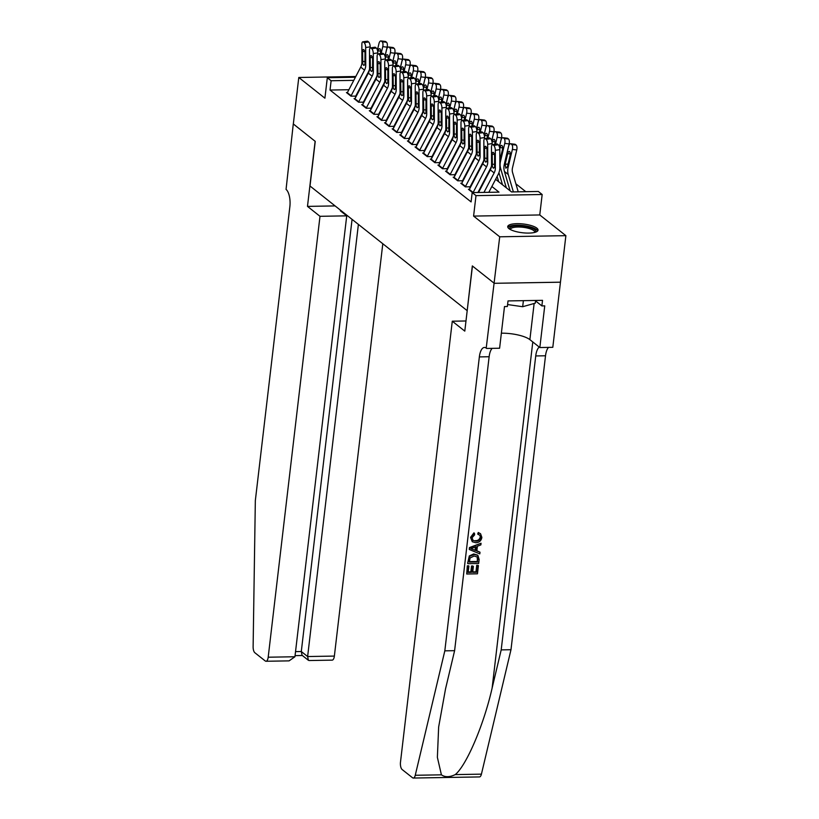 <?xml version="1.0" encoding="UTF-8"?>
<svg xmlns="http://www.w3.org/2000/svg" width="819" height="819" viewBox="0 0 819 819"><rect width="100%" height="100%" fill="white"/><g stroke="black" fill="none" stroke-linecap="round" stroke-linejoin="round"><path stroke-width="1.23" d="M536.834 228.132A15.264 4.402 6.7 0 0 520.096 223.72A15.264 4.402 6.7 0 0 507.729 226.597A15.264 4.402 6.7 0 0 508.927 228.614A15.264 4.402 6.7 0 0 525.665 233.026A15.264 4.402 6.7 0 0 538.032 230.149A15.264 4.402 6.7 0 0 536.834 228.132M326.73 82.617A15.264 4.402 6.7 0 0 326.627 82.995A15.264 4.402 6.7 0 0 326.648 83.384M495.618 179.32L511.527 191.933L538.349 191.472L542.168 194.502L475.993 195.628L472.184 192.598L499.006 192.148L491.871 186.486M560.411 282.176L494.246 283.302L560.452 282.207L565.878 235.667L539.762 214.957L542.168 194.502M525.798 191.687L515.878 183.814M467.199 310.565L472.328 265.919L494.246 283.302L472.44 266.011L464.793 331.122L452.283 321.212L400.491 762.11A5.866 2.375 -91 0 0 402.119 769.512L412.53 777.763A5.866 2.375 -91 0 0 413.288 778.05A5.866 2.375 -91 0 0 415.253 775.276L444.819 650.839L479.35 356.91A13.698 5.549 89 0 1 484.449 347.451A13.698 5.549 89 0 1 486.21 348.116L499.713 236.793L565.878 235.667M355.804 76.505L298.792 77.477L324.908 98.188L327.313 77.723L355.415 77.242M467.076 310.575L310.002 186.015L315.243 141.37L293.325 123.986L298.792 77.477M469.42 189.271L468.427 189.291L472.594 192.598M461.793 183.221L460.8 183.241L465.376 186.865L469.85 186.793M454.166 177.18L453.173 177.191L457.749 180.825L462.223 180.743M446.539 171.13L445.546 171.151L450.122 174.775L454.596 174.703M438.912 165.09L437.93 165.1L442.506 168.734L446.969 168.653M431.296 159.04L430.303 159.06L434.879 162.684L439.342 162.602M423.669 152.989L422.676 153.01L427.252 156.634L431.726 156.562M416.042 146.949L415.049 146.959L419.625 150.594L424.099 150.512M408.415 140.899L407.422 140.919L411.998 144.543L416.472 144.472M400.788 134.848L399.805 134.869L404.381 138.493L408.845 138.421M393.171 128.808L392.178 128.829L396.754 132.453L401.218 132.371M385.544 122.758L384.551 122.778L389.127 126.402L393.601 126.331M377.917 116.718L376.924 116.728L381.5 120.362L385.974 120.28M370.29 110.667L369.297 110.688L373.873 114.312L378.347 114.24M362.663 104.617L361.681 104.637L366.247 108.262L370.72 108.19M355.047 98.577L354.054 98.587L358.63 102.221L363.093 102.14M348.884 89.721L330.026 90.049L471.089 201.904L472.184 192.598M347.42 92.527L346.427 92.547L351.003 96.171L355.477 96.099M539.762 214.957L473.597 216.093L499.713 236.793M473.597 216.093L475.993 195.628M330.026 90.049L331.122 80.743L327.313 77.723M375.552 79.986L374.969 79.996M365.714 77.068L366.298 77.058M353.788 80.354L331.122 80.743M347.133 93.1A6.849 5.938 -51.6 0 1 347.328 92.711L360.718 67.097A9.777 8.487 128.4 0 0 361.926 62.275L361.855 44.502A3.911 1.433 -98.3 0 1 362.817 41.841A3.911 1.433 -98.3 0 1 363.37 42.025L364.127 42.629L368.632 41.974L367.874 41.37L363.37 42.025M355.385 96.806L368.437 71.877A14.67 12.725 128.4 0 0 369.512 69.308M370.178 47.993L370.178 46.867L365.673 47.522A3.911 1.433 -98.3 0 0 364.127 42.629M350.941 96.13A6.849 5.938 -51.6 0 1 351.136 95.731L364.537 70.117A9.777 8.487 128.4 0 0 365.745 65.305L365.673 47.522M368.632 41.974A3.911 1.433 81.7 0 1 370.178 46.867M362.817 41.841L367.322 41.175A3.911 1.433 81.7 0 1 367.874 41.37M362.756 62.93L362.571 51.679A3.133 1.147 81.7 0 1 363.339 49.549A3.133 1.147 81.7 0 1 363.779 49.693A3.133 1.147 81.7 0 1 365.008 53.614L364.916 64.65L363.708 65.407L361.926 62.275M385.002 56.091L387.131 47.154L382.76 46.652A3.911 1.71 -83.4 0 0 382.115 41.738L386.486 42.25A3.911 1.71 96.6 0 1 387.131 47.154M381.132 53.481L382.76 46.652M382.964 86.456L382.749 85.749M377.395 50.133L378.951 43.632A3.911 1.71 -83.4 0 1 380.927 40.95L385.288 41.462A3.911 1.71 96.6 0 1 385.729 41.646L386.486 42.25M385.729 41.646L381.357 41.134L382.115 41.738M380.681 51.136L378.05 50.829L377.754 52.047M378.05 50.829A3.133 1.372 96.6 0 1 379.627 48.69A3.133 1.372 96.6 0 1 379.975 48.833A3.133 1.372 96.6 0 1 380.487 52.764L380.292 53.604M509.838 229.228A13.206 3.808 -173.3 0 1 515.714 225.86A13.206 3.808 -173.3 0 1 530.589 227.641A13.206 3.808 -173.3 0 1 535.37 232.227M534.694 232.422A12.224 3.532 6.7 0 0 534.735 232.217A12.224 3.532 6.7 0 0 529.893 228.736A12.224 3.532 6.7 0 0 517.352 227.027A12.224 3.532 6.7 0 0 510.452 229.361A12.224 3.532 6.7 0 0 510.452 229.576M537.663 230.948A15.162 4.371 6.7 0 0 531.756 227.313A15.162 4.371 6.7 0 0 507.903 227.447M535.595 300.46L535.278 303.163L522.676 306.716L507.585 304.555M523.392 300.665L522.676 306.716M319.994 216.308L268.192 657.207L294.932 656.756L346.724 215.847L319.994 216.308L307.483 206.388L315.131 141.278L293.335 123.956M294.932 656.756L289.076 660.872L266.011 661.261A5.866 2.375 -91 0 1 265.254 660.974L254.842 652.723A5.866 2.375 -91 0 1 253.122 646.723L255.333 500.593L289.865 206.654A13.698 5.549 -91 0 0 286.056 189.404L293.284 123.956M335.104 205.917L307.483 206.388M341.277 210.821L340.397 210.831L346.724 215.847M358.394 224.386L307.627 656.541L334.367 656.08A5.866 2.375 89 0 1 332.176 660.134L309.111 660.534L308.384 660.288L307.627 656.541L301.3 651.525L352.068 219.369M382.801 243.745L334.367 656.08M266.011 661.261A5.866 2.375 -91 0 0 268.192 657.207M308.384 660.288L302.057 655.261L301.3 651.525L295.536 651.617M478.419 565.653L477.457 573.812L466.728 573.996L467.659 566.124L468.898 566.103L468.151 572.399L471.457 572.338L472.143 566.472L473.382 566.451L472.696 572.317L476.412 572.256L477.18 565.673L478.071 565.376A25.481 7.351 6.7 0 0 476.73 565.315L475.952 571.897A25.481 7.351 6.7 0 0 472.747 571.836M473.382 566.451L472.778 565.97A25.481 7.351 6.7 0 0 471.539 565.99L470.853 571.867A25.481 7.351 6.7 0 0 468.202 572M468.898 566.103L468.437 565.745A25.481 7.351 6.7 0 0 467.311 565.847L466.728 573.996M477.457 555.057L473.71 553.961L469.307 555.927L467.598 563.421L469.737 556.265L474.324 554.443L477.938 555.436L479.146 559.51L478.675 563.503L467.946 563.687M478.839 532.944L480.579 533.763L478.255 532.483L477.712 534.06L478.296 534.52L478.839 532.944L478.255 532.483M480.169 537.254C479.443 539.639 477.805 540.775 475.245 540.653L475.859 541.134C478.357 541.226 479.944 540.049 480.62 537.602L480.169 537.254M470.864 537.653L474.488 533.302L473.925 532.862L470.536 537.397L472.287 541.728L470.536 537.397M444.819 650.839L454.606 650.675L445.546 688.83L438.646 727.026L437.377 757.34L441.41 774.835C445.086 777.354 449.692 777.272 455.251 774.6C466.523 765.376 483.937 724.498 492.127 688.042L501.197 649.887L535.728 355.948A13.698 5.549 89 0 1 539.26 347.082M481.05 543.232L469.461 547.573L469.246 549.354L469.799 547.85L481.05 543.232L480.855 544.901L477.405 546.232L476.842 550.992L479.995 552.201L479.801 553.869L469.594 549.621M479.995 552.201L476.279 550.532M501.197 649.887L510.984 649.713L545.515 355.784A13.698 5.549 89 0 1 548.515 347.399M492.137 348.351A13.698 5.549 89 0 0 489.138 356.736L454.606 650.675M455.251 774.6L481.418 774.15L510.984 649.713M486.629 348.454L499.6 348.229L504.494 306.552L507.36 306.511L508.015 300.921L542.526 300.338L541.871 305.917L544.737 305.866L539.834 347.543L552.805 347.317L560.452 282.207M452.283 321.212L465.98 320.976M501.361 333.19A22.011 6.347 -173.3 0 1 529.883 339.65L539.834 347.543M481.418 774.15A5.866 2.375 89 0 1 479.453 776.924L413.288 778.05M535.544 300.901L541.871 305.917M480.62 537.602L479.719 535.135L478.296 534.52M474.488 533.302L474.631 534.868L472.092 537.714L473.034 540.397L475.859 541.134M480.579 533.763L481.869 537.438C481.183 540.868 479.115 542.628 475.685 542.71L472.287 541.728M472.829 549.447L475.665 550.532L476.115 546.723L470.935 548.71L475.665 550.532M475.419 546.99L475.061 550.061M477.886 559.653L477.436 557.033L474.119 556.019L470.065 557.985L469.369 562.09L477.62 561.957L477.149 556.766M474.324 554.443L473.71 553.961M477.62 561.957L477.17 561.599A25.481 7.351 6.7 0 0 469.41 561.691M477.436 559.295L477.17 561.599M472.143 566.472L471.539 565.99M471.457 572.338L470.853 571.867M354.76 99.15A6.849 5.938 -51.6 0 1 354.944 98.751L368.345 73.147A9.777 8.487 128.4 0 0 369.553 68.325L369.482 50.543A3.911 1.433 -98.3 0 1 370.444 47.881A3.911 1.433 -98.3 0 1 370.997 48.075L371.754 48.679L376.259 48.014L375.501 47.41L370.997 48.075M363.012 102.856L376.054 77.918A14.67 12.725 128.4 0 0 377.129 75.358M377.805 54.044L377.805 52.907L373.3 53.573A3.911 1.433 -98.3 0 0 371.754 48.679M358.568 102.17A6.849 5.938 -51.6 0 1 358.763 101.781L372.154 76.167A9.777 8.487 128.4 0 0 373.372 71.345L373.3 53.573M376.259 48.014A3.911 1.433 81.7 0 1 377.805 52.907M370.444 47.881L374.948 47.226A3.911 1.433 81.7 0 1 375.501 47.41M370.372 68.97L370.198 57.719A3.133 1.147 81.7 0 1 370.966 55.59A3.133 1.147 81.7 0 1 371.406 55.743A3.133 1.147 81.7 0 1 372.635 59.654L372.543 70.7L371.335 71.458L369.553 68.325M362.377 105.201A6.849 5.938 -51.6 0 1 362.571 104.801L375.972 79.187A9.777 8.487 128.4 0 0 377.18 74.365L377.109 56.593A3.911 1.433 -98.3 0 1 378.071 53.931A3.911 1.433 -98.3 0 1 378.624 54.115L379.381 54.719L383.886 54.064L383.118 53.46L378.624 54.115M370.638 108.896L383.681 83.968A14.67 12.725 128.4 0 0 384.756 81.409M385.432 60.094L385.421 58.958L380.917 59.613A3.911 1.433 -98.3 0 0 379.381 54.719M366.195 108.221A6.849 5.938 -51.6 0 1 366.39 107.821L379.781 82.217A9.777 8.487 128.4 0 0 380.989 77.395L380.917 59.613M383.886 54.064A3.911 1.433 81.7 0 1 385.421 58.958M378.071 53.931L382.575 53.276A3.911 1.433 81.7 0 1 383.118 53.46M377.999 75.02L377.825 63.769A3.133 1.147 81.7 0 1 378.593 61.64A3.133 1.147 81.7 0 1 379.033 61.783A3.133 1.147 81.7 0 1 380.262 65.704L380.17 76.74L378.951 77.498L377.18 74.365M370.004 111.241A6.849 5.938 -51.6 0 1 370.198 110.841L383.599 85.237A9.777 8.487 128.4 0 0 384.807 80.416L384.735 62.643A3.911 1.433 -98.3 0 1 385.688 59.982A3.911 1.433 -98.3 0 1 386.24 60.166L387.008 60.77L391.513 60.115L390.745 59.511L386.24 60.166M378.265 114.947L391.308 90.008A14.67 12.725 128.4 0 0 392.383 87.449M393.059 66.134L393.048 65.008L388.544 65.663A3.911 1.433 -98.3 0 0 387.008 60.77M373.822 114.271A6.849 5.938 -51.6 0 1 374.007 113.872L387.407 88.257A9.777 8.487 128.4 0 0 388.615 83.436L388.544 65.663M391.513 60.115A3.911 1.433 81.7 0 1 393.048 65.008M385.688 59.982L390.192 59.316A3.911 1.433 81.7 0 1 390.745 59.511M385.626 81.071L385.442 69.81A3.133 1.147 81.7 0 1 386.21 67.68A3.133 1.147 81.7 0 1 386.65 67.834A3.133 1.147 81.7 0 1 387.889 71.744L387.796 82.791L386.578 83.548L384.807 80.416M377.631 117.291A6.849 5.938 -51.6 0 1 377.825 116.892L391.216 91.288A9.777 8.487 128.4 0 0 392.434 86.466L392.362 68.683A3.911 1.433 -98.3 0 1 393.315 66.022A3.911 1.433 -98.3 0 1 393.867 66.216L394.635 66.82L399.14 66.155L398.372 65.551L393.867 66.216M385.892 120.987L398.935 96.058A14.67 12.725 128.4 0 0 400.01 93.499M400.675 72.185L400.675 71.048L396.171 71.714A3.911 1.433 -98.3 0 0 394.635 66.82M381.439 120.311A6.849 5.938 -51.6 0 1 381.634 119.912L395.034 94.308A9.777 8.487 128.4 0 0 396.242 89.486L396.171 71.714M399.14 66.155A3.911 1.433 81.7 0 1 400.675 71.048M393.315 66.022L397.819 65.366A3.911 1.433 81.7 0 1 398.372 65.551M393.253 87.111L393.069 75.86A3.133 1.147 81.7 0 1 393.837 73.73A3.133 1.147 81.7 0 1 394.277 73.884A3.133 1.147 81.7 0 1 395.516 77.795L395.423 88.831L394.205 89.599L392.434 86.466M392.618 62.142L394.758 53.204L390.387 52.692A3.911 1.71 -83.4 0 0 389.742 47.789L394.113 48.301A3.911 1.71 96.6 0 1 394.758 53.204M388.759 59.531L390.387 52.692M390.581 92.496L390.376 91.789M385.022 56.183L386.578 49.672A3.911 1.71 -83.4 0 1 388.554 47L392.915 47.502A3.911 1.71 96.6 0 1 393.345 47.697L394.113 48.301M393.345 47.697L388.984 47.185L389.742 47.789M388.298 57.187L385.677 56.88L385.38 58.098M385.677 56.88A3.133 1.372 96.6 0 1 387.254 54.73A3.133 1.372 96.6 0 1 387.602 54.883A3.133 1.372 96.6 0 1 388.114 58.814L387.909 59.654M400.245 68.192L402.375 59.255L398.014 58.743A3.911 1.71 -83.4 0 0 397.369 53.839L401.74 54.341A3.911 1.71 96.6 0 1 402.375 59.255M396.386 65.571L398.014 58.743M398.208 98.546L398.003 97.84M392.649 62.224L394.195 55.723A3.911 1.71 -83.4 0 1 396.181 53.04L400.542 53.552A3.911 1.71 96.6 0 1 400.972 53.737L401.74 54.341M400.972 53.737L396.611 53.235L397.369 53.839M395.925 63.227L393.294 62.92L393.007 64.138M393.294 62.92A3.133 1.372 96.6 0 1 394.881 60.78A3.133 1.372 96.6 0 1 395.219 60.934A3.133 1.372 96.6 0 1 395.741 64.855L395.536 65.694M407.872 74.232L410.002 65.295L405.64 64.793A3.911 1.71 -83.4 0 0 404.995 59.879L409.357 60.391A3.911 1.71 96.6 0 1 410.002 65.295M404.013 71.622L405.64 64.793M405.835 104.586L405.63 103.88M400.276 68.274L401.822 61.763A3.911 1.71 -83.4 0 1 403.798 59.091L408.169 59.592A3.911 1.71 96.6 0 1 408.599 59.787L409.357 60.391M408.599 59.787L404.228 59.275L404.995 59.879M403.552 69.277L400.921 68.97L400.634 70.188M400.921 68.97A3.133 1.372 96.6 0 1 402.508 66.83A3.133 1.372 96.6 0 1 402.846 66.974A3.133 1.372 96.6 0 1 403.368 70.905L403.163 71.744M415.499 80.282L417.629 71.345L413.257 70.833A3.911 1.71 -83.4 0 0 412.622 65.93L416.984 66.431A3.911 1.71 96.6 0 1 417.629 71.345M411.629 77.672L413.257 70.833M413.462 110.637L413.247 109.93M407.903 74.314L409.449 67.813A3.911 1.71 -83.4 0 1 411.425 65.131L415.796 65.643A3.911 1.71 96.6 0 1 416.226 65.827L416.984 66.431M416.226 65.827L411.855 65.325L412.622 65.93M411.179 75.317L408.548 75.01L408.261 76.239M408.548 75.01A3.133 1.372 96.6 0 1 410.124 72.871A3.133 1.372 96.6 0 1 410.473 73.024A3.133 1.372 96.6 0 1 410.984 76.945L410.79 77.795M385.258 123.331A6.849 5.938 -51.6 0 1 385.452 122.942L398.843 97.328A9.777 8.487 128.4 0 0 400.051 92.506L399.979 74.734A3.911 1.433 -98.3 0 1 400.941 72.072A3.911 1.433 -98.3 0 1 401.494 72.256L402.252 72.86L406.756 72.205L405.999 71.601L401.494 72.256M393.509 127.037L406.562 102.109A14.67 12.725 128.4 0 0 407.637 99.539M408.302 78.225L408.302 77.099L403.798 77.754A3.911 1.433 -98.3 0 0 402.252 72.86M389.066 126.361A6.849 5.938 -51.6 0 1 389.26 125.962L402.661 100.358A9.777 8.487 128.4 0 0 403.869 95.536L403.798 77.754M406.756 72.205A3.911 1.433 81.7 0 1 408.302 77.099M400.941 72.072L405.446 71.407A3.911 1.433 81.7 0 1 405.999 71.601M400.88 93.161L400.696 81.91A3.133 1.147 81.7 0 1 401.464 79.781A3.133 1.147 81.7 0 1 401.904 79.924A3.133 1.147 81.7 0 1 403.132 83.845L403.05 94.881L401.832 95.639L400.051 92.506M423.126 86.323L425.256 77.385L420.884 76.884A3.911 1.71 -83.4 0 0 420.239 71.97L424.611 72.481A3.911 1.71 96.6 0 1 425.256 77.385M419.256 83.712L420.884 76.884M421.089 116.687L420.874 115.981M415.52 80.364L417.076 73.864A3.911 1.71 -83.4 0 1 419.052 71.181L423.423 71.693A3.911 1.71 96.6 0 1 423.853 71.877L424.611 72.481M423.853 71.877L419.482 71.366L420.239 71.97M418.806 81.368L416.175 81.061L415.878 82.279M416.175 81.061A3.133 1.372 96.6 0 1 417.751 78.921A3.133 1.372 96.6 0 1 418.099 79.074A3.133 1.372 96.6 0 1 418.611 82.995L418.417 83.835M392.885 129.382A6.849 5.938 -51.6 0 1 393.069 128.982L406.47 103.378A9.777 8.487 128.4 0 0 407.678 98.556L407.606 80.774A3.911 1.433 -98.3 0 1 408.568 78.112A3.911 1.433 -98.3 0 1 409.121 78.307L409.879 78.911L414.383 78.245L413.626 77.641L409.121 78.307M401.136 133.088L414.179 108.149A14.67 12.725 128.4 0 0 415.253 105.59M415.929 84.275L415.929 83.139L411.425 83.804A3.911 1.433 -98.3 0 0 409.879 78.911M396.693 132.402A6.849 5.938 -51.6 0 1 396.887 132.013L410.278 106.398A9.777 8.487 128.4 0 0 411.496 101.576L411.425 83.804M414.383 78.245A3.911 1.433 81.7 0 1 415.929 83.139M408.568 78.112L413.073 77.457A3.911 1.433 81.7 0 1 413.626 77.641M408.497 99.212L408.323 87.95A3.133 1.147 81.7 0 1 409.091 85.821A3.133 1.147 81.7 0 1 409.531 85.975A3.133 1.147 81.7 0 1 410.759 89.885L410.667 100.932L409.459 101.689L407.678 98.556M430.743 92.373L432.882 83.436L428.511 82.924A3.911 1.71 -83.4 0 0 427.866 78.02L432.237 78.532A3.911 1.71 96.6 0 1 432.882 83.436M426.883 89.762L428.511 82.924M428.706 122.727L428.501 122.021M423.147 86.415L424.703 79.904A3.911 1.71 -83.4 0 1 426.679 77.232L431.04 77.733A3.911 1.71 96.6 0 1 431.47 77.928L432.237 78.532M431.47 77.928L427.108 77.416L427.866 78.02M426.423 87.418L423.802 87.111L423.505 88.329M423.802 87.111A3.133 1.372 96.6 0 1 425.378 84.961A3.133 1.372 96.6 0 1 425.726 85.115A3.133 1.372 96.6 0 1 426.238 89.046L426.034 89.885M400.501 135.432A6.849 5.938 -51.6 0 1 400.696 135.033L414.097 109.418A9.777 8.487 128.4 0 0 415.305 104.607L415.233 86.824A3.911 1.433 -98.3 0 1 416.195 84.162A3.911 1.433 -98.3 0 1 416.748 84.347L417.506 84.951L422.01 84.296L421.253 83.692L416.748 84.347M408.763 139.128L421.805 114.199A14.67 12.725 128.4 0 0 422.88 111.64M423.556 90.325L423.546 89.189L419.041 89.844A3.911 1.433 -98.3 0 0 417.506 84.951M404.32 138.452A6.849 5.938 -51.6 0 1 404.514 138.053L417.905 112.449A9.777 8.487 128.4 0 0 419.113 107.627L419.041 89.844M422.01 84.296A3.911 1.433 81.7 0 1 423.546 89.189M416.195 84.162L420.7 83.507A3.911 1.433 81.7 0 1 421.253 83.692M416.124 105.252L415.95 94.001A3.133 1.147 81.7 0 1 416.717 91.871A3.133 1.147 81.7 0 1 417.158 92.025A3.133 1.147 81.7 0 1 418.386 95.936L418.294 106.972L417.076 107.729L415.305 104.607M438.37 98.423L440.499 89.486L436.138 88.974A3.911 1.71 -83.4 0 0 435.493 84.07L439.864 84.572A3.911 1.71 96.6 0 1 440.499 89.486M434.51 95.803L436.138 88.974M436.332 128.778L436.128 128.071M430.774 92.455L432.319 85.954A3.911 1.71 -83.4 0 1 434.305 83.272L438.667 83.784A3.911 1.71 96.6 0 1 439.097 83.968L439.864 84.572M439.097 83.968L434.735 83.466L435.493 84.07M434.05 93.458L431.418 93.151L431.132 94.369M431.418 93.151A3.133 1.372 96.6 0 1 433.005 91.011A3.133 1.372 96.6 0 1 433.353 91.165A3.133 1.372 96.6 0 1 433.865 95.086L433.661 95.925M408.128 141.472A6.849 5.938 -51.6 0 1 408.323 141.073L421.724 115.469A9.777 8.487 128.4 0 0 422.932 110.647L422.86 92.875A3.911 1.433 -98.3 0 1 423.822 90.213A3.911 1.433 -98.3 0 1 424.365 90.397L425.133 91.001L429.637 90.346L428.869 89.742L424.365 90.397M416.39 145.178L429.432 120.239A14.67 12.725 128.4 0 0 430.507 117.68M431.183 96.366L431.173 95.239L426.668 95.895A3.911 1.433 -98.3 0 0 425.133 91.001M411.947 144.502A6.849 5.938 -51.6 0 1 412.131 144.103L425.532 118.489A9.777 8.487 128.4 0 0 426.74 113.667L426.668 95.895M429.637 90.346A3.911 1.433 81.7 0 1 431.173 95.239M423.822 90.213L428.317 89.547A3.911 1.433 81.7 0 1 428.869 89.742M423.751 111.302L423.566 100.041A3.133 1.147 81.7 0 1 424.334 97.911A3.133 1.147 81.7 0 1 424.774 98.065A3.133 1.147 81.7 0 1 426.013 101.976L425.921 113.022L424.703 113.78L422.932 110.647M445.997 104.463L448.126 95.526L443.765 95.024A3.911 1.71 -83.4 0 0 443.12 90.11L447.481 90.622A3.911 1.71 96.6 0 1 448.126 95.526M442.137 101.853L443.765 95.024M443.959 134.828L443.755 134.111M438.4 98.505L439.946 91.994A3.911 1.71 -83.4 0 1 441.922 89.322L446.294 89.824A3.911 1.71 96.6 0 1 446.724 90.018L447.481 90.622M446.724 90.018L442.352 89.506L443.12 90.11M441.676 99.508L439.045 99.201L438.759 100.42M439.045 99.201A3.133 1.372 96.6 0 1 440.632 97.062A3.133 1.372 96.6 0 1 440.97 97.205A3.133 1.372 96.6 0 1 441.492 101.136L441.287 101.976M415.755 147.522A6.849 5.938 -51.6 0 1 415.95 147.123L429.34 121.519A9.777 8.487 128.4 0 0 430.559 116.697L430.487 98.915A3.911 1.433 -98.3 0 1 431.439 96.253A3.911 1.433 -98.3 0 1 431.992 96.447L432.76 97.051L437.264 96.386L436.496 95.782L431.992 96.447M424.017 151.228L437.059 126.29A14.67 12.725 128.4 0 0 438.134 123.73M438.8 102.416L438.8 101.28L434.295 101.945A3.911 1.433 -98.3 0 0 432.76 97.051M419.563 150.542A6.849 5.938 -51.6 0 1 419.758 150.143L433.159 124.539A9.777 8.487 128.4 0 0 434.367 119.717L434.295 101.945M437.264 96.386A3.911 1.433 81.7 0 1 438.8 101.28M431.439 96.253L435.943 95.598A3.911 1.433 81.7 0 1 436.496 95.782M431.378 117.342L431.193 106.091A3.133 1.147 81.7 0 1 431.961 103.962A3.133 1.147 81.7 0 1 432.401 104.115A3.133 1.147 81.7 0 1 433.64 108.026L433.548 119.062L432.33 119.83L430.559 116.697M453.624 110.514L455.753 101.576L451.382 101.065A3.911 1.71 -83.4 0 0 450.747 96.161L455.108 96.662A3.911 1.71 96.6 0 1 455.753 101.576M449.754 107.903L451.382 101.065M451.586 140.868L451.382 140.162M446.027 104.556L447.573 98.045A3.911 1.71 -83.4 0 1 449.549 95.362L453.921 95.874A3.911 1.71 96.6 0 1 454.35 96.058L455.108 96.662M454.35 96.058L449.979 95.557L450.747 96.161M449.303 105.549L446.672 105.252L446.386 106.47M446.672 105.252A3.133 1.372 96.6 0 1 448.259 103.102A3.133 1.372 96.6 0 1 448.597 103.255A3.133 1.372 96.6 0 1 449.109 107.187L448.914 108.026M423.382 153.562A6.849 5.938 -51.6 0 1 423.577 153.173L436.967 127.559A9.777 8.487 128.4 0 0 438.175 122.737L438.104 104.965A3.911 1.433 -98.3 0 1 439.066 102.303A3.911 1.433 -98.3 0 1 439.619 102.488L440.376 103.092L444.881 102.436L444.123 101.832L439.619 102.488M431.644 157.268L444.686 132.34A14.67 12.725 128.4 0 0 445.761 129.771M446.427 108.456L446.427 107.33L441.922 107.985A3.911 1.433 -98.3 0 0 440.376 103.092M427.19 156.593A6.849 5.938 -51.6 0 1 427.385 156.194L440.786 130.59A9.777 8.487 128.4 0 0 441.994 125.768L441.922 107.985M444.881 102.436A3.911 1.433 81.7 0 1 446.427 107.33M439.066 102.303L443.57 101.638A3.911 1.433 81.7 0 1 444.123 101.832M439.004 123.393L438.82 112.142A3.133 1.147 81.7 0 1 439.588 110.012A3.133 1.147 81.7 0 1 440.028 110.155A3.133 1.147 81.7 0 1 441.257 114.076L441.175 125.112L439.957 125.87L438.175 122.737M461.251 116.554L463.38 107.617L459.009 107.115A3.911 1.71 -83.4 0 0 458.364 102.201L462.735 102.713A3.911 1.71 96.6 0 1 463.38 107.617M457.381 113.943L459.009 107.115M459.213 146.918L458.998 146.212M453.644 110.596L455.2 104.095A3.911 1.71 -83.4 0 1 457.176 101.413L461.547 101.925A3.911 1.71 96.6 0 1 461.977 102.109L462.735 102.713M461.977 102.109L457.606 101.597L458.364 102.201M456.93 111.599L454.299 111.292L454.002 112.51M454.299 111.292A3.133 1.372 96.6 0 1 455.876 109.152A3.133 1.372 96.6 0 1 456.224 109.306A3.133 1.372 96.6 0 1 456.736 113.227L456.541 114.066M431.009 159.613A6.849 5.938 -51.6 0 1 431.193 159.214L444.594 133.61A9.777 8.487 128.4 0 0 445.802 128.788L445.731 111.005A3.911 1.433 -98.3 0 1 446.693 108.343A3.911 1.433 -98.3 0 1 447.246 108.538L448.003 109.142L452.508 108.487L451.75 107.873L447.246 108.538M439.26 163.319L452.303 138.38A14.67 12.725 128.4 0 0 453.378 135.821M454.054 114.506L454.054 113.37L449.549 114.036A3.911 1.433 -98.3 0 0 448.003 109.142M434.817 162.633A6.849 5.938 -51.6 0 1 435.012 162.244L448.402 136.63A9.777 8.487 128.4 0 0 449.621 131.808L449.549 114.036M452.508 108.487A3.911 1.433 81.7 0 1 454.054 113.37M446.693 108.343L451.197 107.688A3.911 1.433 81.7 0 1 451.75 107.873M446.621 129.443L446.447 118.182A3.133 1.147 81.7 0 1 447.215 116.052A3.133 1.147 81.7 0 1 447.655 116.206A3.133 1.147 81.7 0 1 448.884 120.117L448.792 131.163L447.583 131.92L445.802 128.788M468.877 122.604L471.007 113.667L466.635 113.165A3.911 1.71 -83.4 0 0 465.991 108.251L470.362 108.763A3.911 1.71 96.6 0 1 471.007 113.667M465.008 119.994L466.635 113.165M466.83 152.958L466.625 152.252M461.271 116.646L462.827 110.135A3.911 1.71 -83.4 0 1 464.803 107.463L469.164 107.965A3.911 1.71 96.6 0 1 469.594 108.159L470.362 108.763M469.594 108.159L465.233 107.647L465.991 108.251M464.547 117.649L461.926 117.342L461.629 118.56M461.926 117.342A3.133 1.372 96.6 0 1 463.503 115.203A3.133 1.372 96.6 0 1 463.851 115.346A3.133 1.372 96.6 0 1 464.363 119.277L464.158 120.117M438.626 165.663A6.849 5.938 -51.6 0 1 438.82 165.264L452.221 139.65A9.777 8.487 128.4 0 0 453.429 134.838L453.357 117.056A3.911 1.433 -98.3 0 1 454.32 114.394A3.911 1.433 -98.3 0 1 454.873 114.578L455.63 115.182L460.135 114.527L459.377 113.923L454.873 114.578M446.887 169.359L459.93 144.431A14.67 12.725 128.4 0 0 461.005 141.871M461.681 120.557L461.67 119.42L457.166 120.076A3.911 1.433 -98.3 0 0 455.63 115.182M442.444 168.683A6.849 5.938 -51.6 0 1 442.639 168.284L456.029 142.68A9.777 8.487 128.4 0 0 457.237 137.858L457.166 120.076M460.135 114.527A3.911 1.433 81.7 0 1 461.67 119.42M454.32 114.394L458.824 113.739A3.911 1.433 81.7 0 1 459.377 113.923M454.248 135.483L454.074 124.232A3.133 1.147 81.7 0 1 454.842 122.103A3.133 1.147 81.7 0 1 455.282 122.256A3.133 1.147 81.7 0 1 456.511 126.167L456.418 137.203L455.2 137.961L453.429 134.838M476.494 128.655L478.624 119.717L474.262 119.205A3.911 1.71 -83.4 0 0 473.617 114.302L477.989 114.803A3.911 1.71 96.6 0 1 478.624 119.717M472.635 126.034L474.262 119.205M474.457 159.009L474.252 158.302M468.898 122.686L470.454 116.185A3.911 1.71 -83.4 0 1 472.43 113.503L476.791 114.015A3.911 1.71 96.6 0 1 477.221 114.199L477.989 114.803M477.221 114.199L472.86 113.698L473.617 114.302M472.174 123.689L469.543 123.382L469.256 124.601M469.543 123.382A3.133 1.372 96.6 0 1 471.13 121.243A3.133 1.372 96.6 0 1 471.478 121.396A3.133 1.372 96.6 0 1 471.99 125.317L471.785 126.167M446.253 171.703A6.849 5.938 -51.6 0 1 446.447 171.314L459.848 145.7A9.777 8.487 128.4 0 0 461.056 140.878L460.984 123.106A3.911 1.433 -98.3 0 1 461.947 120.444A3.911 1.433 -98.3 0 1 462.489 120.628L463.257 121.232L467.762 120.577L466.994 119.973L462.489 120.628M454.514 175.409L467.557 150.481A14.67 12.725 128.4 0 0 468.632 147.911M469.307 126.597L469.297 125.471L464.793 126.126A3.911 1.433 -98.3 0 0 463.257 121.232M450.071 174.734A6.849 5.938 -51.6 0 1 450.255 174.334L463.656 148.72A9.777 8.487 128.4 0 0 464.864 143.898L464.793 126.126M467.762 120.577A3.911 1.433 81.7 0 1 469.297 125.471M461.947 120.444L466.451 119.779A3.911 1.433 81.7 0 1 466.994 119.973M461.875 141.533L461.701 130.282A3.133 1.147 81.7 0 1 462.459 128.143A3.133 1.147 81.7 0 1 462.909 128.296A3.133 1.147 81.7 0 1 464.138 132.217L464.045 143.253L462.827 144.011L461.056 140.878M484.121 134.695L486.251 125.757L481.889 125.256A3.911 1.71 -83.4 0 0 481.244 120.342L485.606 120.854A3.911 1.71 96.6 0 1 486.251 125.757M480.262 132.084L481.889 125.256M482.084 165.059L481.879 164.343M476.525 128.737L478.071 122.226A3.911 1.71 -83.4 0 1 480.047 119.554L484.418 120.055A3.911 1.71 96.6 0 1 484.848 120.25L485.606 120.854M484.848 120.25L480.477 119.738L481.244 120.342M479.801 129.74L477.17 129.433L476.883 130.651M477.17 129.433A3.133 1.372 96.6 0 1 478.757 127.293A3.133 1.372 96.6 0 1 479.095 127.436A3.133 1.372 96.6 0 1 479.617 131.368L479.412 132.207M453.88 177.754A6.849 5.938 -51.6 0 1 454.074 177.354L467.475 151.75A9.777 8.487 128.4 0 0 468.683 146.929L468.611 129.146A3.911 1.433 -98.3 0 1 469.563 126.484A3.911 1.433 -98.3 0 1 470.116 126.679L470.884 127.283L475.389 126.617L474.621 126.013L470.116 126.679M462.141 181.46L475.184 156.521A14.67 12.725 128.4 0 0 476.259 153.962M476.934 132.647L476.924 131.511L472.42 132.176A3.911 1.433 -98.3 0 0 470.884 127.283M457.688 180.774A6.849 5.938 -51.6 0 1 457.882 180.375L471.283 154.771A9.777 8.487 128.4 0 0 472.491 149.949L472.42 132.176M475.389 126.617A3.911 1.433 81.7 0 1 476.924 131.511M469.563 126.484L474.068 125.829A3.911 1.433 81.7 0 1 474.621 126.013M469.502 147.574L469.318 136.323A3.133 1.147 81.7 0 1 470.086 134.193A3.133 1.147 81.7 0 1 470.526 134.347A3.133 1.147 81.7 0 1 471.764 138.257L471.672 149.293L470.454 150.061L468.683 146.929M491.748 140.745L493.877 131.808L489.516 131.296A3.911 1.71 -83.4 0 0 488.871 126.392L493.233 126.894A3.911 1.71 96.6 0 1 493.877 131.808M487.878 138.135L489.516 131.296M489.711 171.099L489.506 170.393M484.152 134.787L485.698 128.276A3.911 1.71 -83.4 0 1 487.674 125.604L492.045 126.106A3.911 1.71 96.6 0 1 492.475 126.29L493.233 126.894M492.475 126.29L488.104 125.788L488.871 126.392M487.428 135.78L484.797 135.483L484.51 136.701M484.797 135.483A3.133 1.372 96.6 0 1 486.384 133.333A3.133 1.372 96.6 0 1 486.721 133.487A3.133 1.372 96.6 0 1 487.233 137.418L487.039 138.257M461.506 183.794A6.849 5.938 -51.6 0 1 461.701 183.405L475.092 157.791A9.777 8.487 128.4 0 0 476.3 152.969L476.228 135.196A3.911 1.433 -98.3 0 1 477.19 132.535A3.911 1.433 -98.3 0 1 477.743 132.719L478.511 133.323L483.005 132.668L482.248 132.064L477.743 132.719M469.768 187.5L482.811 162.572A14.67 12.725 128.4 0 0 483.886 160.012M484.551 138.687L484.551 137.561L480.047 138.216A3.911 1.433 -98.3 0 0 478.511 133.323M465.315 186.824A6.849 5.938 -51.6 0 1 465.509 186.425L478.91 160.821A9.777 8.487 128.4 0 0 480.118 155.999L480.047 138.216M483.005 132.668A3.911 1.433 81.7 0 1 484.551 137.561M477.19 132.535L481.695 131.879A3.911 1.433 81.7 0 1 482.248 132.064M477.129 153.624L476.945 142.373A3.133 1.147 81.7 0 1 477.712 140.244A3.133 1.147 81.7 0 1 478.153 140.387A3.133 1.147 81.7 0 1 479.381 144.308L479.299 155.344L478.081 156.101L476.3 152.969M499.375 146.796L501.504 137.858L497.133 137.346A3.911 1.71 -83.4 0 0 496.498 132.443L500.859 132.944A3.911 1.71 96.6 0 1 501.504 137.858M495.505 144.175L497.133 137.346M498.689 181.746L497.123 176.443M491.769 140.827L493.325 134.326A3.911 1.71 -83.4 0 1 495.3 131.644L499.672 132.156A3.911 1.71 96.6 0 1 500.102 132.34L500.859 132.944M500.102 132.34L495.73 131.828L496.498 132.443M495.055 141.83L492.424 141.523L492.137 142.741M492.424 141.523A3.133 1.372 96.6 0 1 494 139.384A3.133 1.372 96.6 0 1 494.348 139.537A3.133 1.372 96.6 0 1 494.86 143.458L494.666 144.298M469.133 189.844A6.849 5.938 -51.6 0 1 469.328 189.445L482.719 163.841A9.777 8.487 128.4 0 0 483.927 159.019L483.855 141.247A3.911 1.433 -98.3 0 1 484.817 138.575A3.911 1.433 -98.3 0 1 485.37 138.769L486.128 139.373L490.632 138.718L489.875 138.104L485.37 138.769M477.938 192.506L490.427 168.612A14.67 12.725 128.4 0 0 491.502 166.052M492.178 144.738L492.178 143.601L487.674 144.267A3.911 1.433 -98.3 0 0 486.128 139.373M473.075 192.588A6.849 5.938 -51.6 0 1 473.136 192.475L486.537 166.861A9.777 8.487 128.4 0 0 487.745 162.039L487.674 144.267M490.632 138.718A3.911 1.433 81.7 0 1 492.178 143.601M484.817 138.575L489.322 137.92A3.911 1.433 81.7 0 1 489.875 138.104M484.746 159.674L484.572 148.413A3.133 1.147 81.7 0 1 485.339 146.284A3.133 1.147 81.7 0 1 485.78 146.437A3.133 1.147 81.7 0 1 487.008 150.348L486.916 161.394L485.708 162.152L483.927 159.019M504.699 162.684A9.777 8.487 -51.6 0 1 504.873 161.752L509.131 143.898L504.76 143.397A3.911 1.71 -83.4 0 0 504.115 138.483L508.486 138.995A3.911 1.71 96.6 0 1 509.131 143.898M506.316 187.797L500.624 168.438A14.67 12.725 -51.6 0 1 500.501 161.241L504.76 143.397M502.497 184.766L498.935 172.666M499.395 146.877L500.952 140.366A3.911 1.71 -83.4 0 1 502.927 137.694L507.289 138.196A3.911 1.71 96.6 0 1 507.719 138.391L508.486 138.995M507.719 138.391L503.357 137.879L504.115 138.483M502.682 147.881L500.051 147.574L499.754 148.792M500.051 147.574A3.133 1.372 96.6 0 1 501.627 145.434A3.133 1.372 96.6 0 1 501.975 145.577A3.133 1.372 96.6 0 1 502.487 149.508L499.795 160.678M478.521 192.496L490.346 169.891A9.777 8.487 128.4 0 0 491.554 165.069L491.482 147.287A3.911 1.433 -98.3 0 1 492.444 144.625A3.911 1.433 -98.3 0 1 492.997 144.809L493.755 145.413L498.259 144.758L497.502 144.154L492.997 144.809M488.82 192.322L498.054 174.662A14.67 12.725 128.4 0 0 499.866 167.434L499.795 149.652L495.3 150.307A3.911 1.433 -98.3 0 0 493.755 145.413M483.957 192.404L494.154 172.911A9.777 8.487 128.4 0 0 495.362 168.09L495.3 150.307M498.259 144.758A3.911 1.433 81.7 0 1 499.795 149.652M492.444 144.625L496.949 143.97A3.911 1.433 81.7 0 1 497.502 144.154M492.373 165.714L492.199 154.463A3.133 1.147 81.7 0 1 492.966 152.334A3.133 1.147 81.7 0 1 493.407 152.488A3.133 1.147 81.7 0 1 494.635 156.398L494.543 167.434L493.335 168.192L491.554 165.069M518.222 191.82L512.581 172.594A9.777 8.487 -51.6 0 1 512.499 167.793L516.758 149.949L512.387 149.437A3.911 1.71 -83.4 0 0 511.742 144.533L516.113 145.035A3.911 1.71 96.6 0 1 516.758 149.949M513.37 191.902L508.251 174.488A14.67 12.725 -51.6 0 1 508.128 167.291L512.387 149.437M510.124 190.817L504.432 171.468A14.67 12.725 -51.6 0 1 504.32 164.271L508.579 146.417A3.911 1.71 -83.4 0 1 510.554 143.734L514.916 144.246A3.911 1.71 96.6 0 1 515.346 144.431L516.113 145.035M510.298 153.921L507.678 153.614A3.133 1.372 96.6 0 1 509.254 151.474A3.133 1.372 96.6 0 1 509.602 151.628A3.133 1.372 96.6 0 1 510.114 155.549L507.422 166.728L505.845 168.212L505.139 164.25L508.087 164.056M515.346 144.431L510.984 143.929L511.742 144.533M507.678 153.614L505.139 164.25M365.745 65.305L364.916 64.65M364.537 70.117L360.718 67.097M351.136 95.731L347.328 92.711M364.68 51.362L362.571 51.679M362.612 61.456L365.039 61.538M492.127 688.042L532.79 341.953M535.728 355.948L545.515 355.784M489.138 356.736L479.35 356.91M415.253 775.276L441.41 774.835M534.131 303.48L529.883 339.65M373.372 71.345L372.543 70.7M372.154 76.167L368.345 73.147M358.763 101.781L354.944 98.751M372.307 57.412L370.198 57.719M370.239 67.496L372.665 67.578M380.989 77.395L380.17 76.74M379.781 82.217L375.972 79.187M366.39 107.821L362.571 104.801M379.934 63.462L377.825 63.769M377.856 73.546L380.292 73.628M388.615 83.436L387.796 82.791M387.407 88.257L383.599 85.237M374.007 113.872L370.198 110.841M387.561 69.502L385.442 69.81M385.483 79.597L387.919 79.678M396.242 89.486L395.423 88.831M395.034 94.308L391.216 91.288M381.634 119.912L377.825 116.892M395.188 75.553L393.069 75.86M393.11 85.637L395.546 85.719M403.869 95.536L403.05 94.881M402.661 100.358L398.843 97.328M389.26 125.962L385.452 122.942M402.805 81.603L400.696 81.91M400.737 91.687L403.163 91.769M411.496 101.576L410.667 100.932M410.278 106.398L406.47 103.378M396.887 132.013L393.069 128.982M410.432 87.643L408.323 87.95M408.364 97.727L410.79 97.809M419.113 107.627L418.294 106.972M417.905 112.449L414.097 109.418M404.514 138.053L400.696 135.033M418.059 93.694L415.95 94.001M415.98 103.778L418.417 103.859M426.74 113.667L425.921 113.022M425.532 118.489L421.724 115.469M412.131 144.103L408.323 141.073M425.685 99.734L423.566 100.041M423.607 109.828L426.044 109.91M434.367 119.717L433.548 119.062M433.159 124.539L429.34 121.519M419.758 150.143L415.95 147.123M433.312 105.784L431.193 106.091M431.234 115.868L433.671 115.95M441.994 125.768L441.175 125.112M440.786 130.59L436.967 127.559M427.385 156.194L423.577 153.173M440.929 111.834L438.82 112.142M438.861 121.918L441.298 122M449.621 131.808L448.792 131.163M448.402 136.63L444.594 133.61M435.012 162.244L431.193 159.214M448.556 117.875L446.447 118.182M446.488 127.959L448.914 128.051M457.237 137.858L456.418 137.203M456.029 142.68L452.221 139.65M442.639 168.284L438.82 165.264M456.183 123.925L454.074 124.232M454.115 134.009L456.541 134.091M464.864 143.898L464.045 143.253M463.656 148.72L459.848 145.7M450.255 174.334L446.447 171.314M463.81 129.965L461.701 130.282M461.732 140.059L464.168 140.141M472.491 149.949L471.672 149.293M471.283 154.771L467.475 151.75M457.882 180.375L454.074 177.354M471.437 136.015L469.318 136.323M469.359 146.099L471.795 146.181M480.118 155.999L479.299 155.344M478.91 160.821L475.092 157.791M465.509 186.425L461.701 183.405M479.054 142.066L476.945 142.373M476.986 152.15L479.422 152.232M487.745 162.039L486.916 161.394M486.537 166.861L482.719 163.841M473.136 192.475L469.328 189.445M486.681 148.106L484.572 148.413M484.613 158.19L487.039 158.282M499.866 167.844L500.624 168.438M499.846 160.719L500.501 161.241M499.836 158.047L500.46 158.006M495.362 168.09L494.543 167.434M494.154 172.911L490.346 169.891M494.307 154.156L492.199 154.463M492.239 164.24L494.666 164.322M504.32 164.271L505.026 164.824M504.432 171.468L508.251 174.488M507.422 166.728L508.128 167.291M295.065 655.64L302.375 655.517"/></g></svg>
